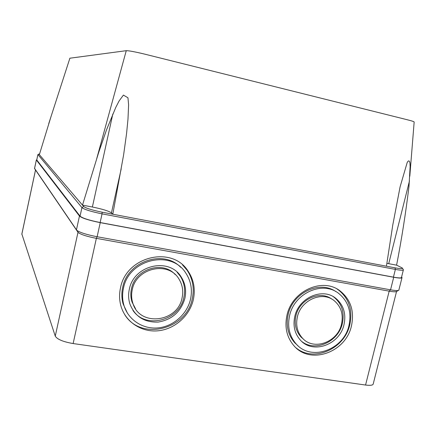 <?xml version="1.0" encoding="UTF-8"?>
<svg xmlns="http://www.w3.org/2000/svg" width="436" height="436" viewBox="0 0 436 436"><rect width="100%" height="100%" fill="white"/><g stroke="black" fill="none" stroke-linecap="round" stroke-linejoin="round"><path stroke-width="0.65" d="M120.5 287.847C119.181 293.864 119.284 299.75 120.805 305.516C125.099 321.621 141.09 332.352 157.767 330.826C174.455 329.376 189.546 316.122 193.301 299.799C195.562 289.281 193.818 279.71 188.063 271.083C172.231 245.424 126.238 256.177 120.5 287.847M182.466 264.859L187.039 270.151C192.767 278.74 194.511 288.272 192.26 298.742C186.603 329.681 140.986 341.115 124.74 314.672M286.992 315.179C284.435 327.163 286.779 337.371 294.011 345.813C310.312 365.232 345.971 352.332 351.481 325.768C354.517 311.086 350.691 299.45 339.998 290.861C322.607 277.16 292.055 290.834 286.992 315.179M337.017 288.986L338.358 289.896C349.013 298.453 352.833 310.04 349.808 324.657C344.647 348.969 313.598 362.725 296.055 347.846M127.497 313.282L123.11 303.941C121.6 298.524 121.47 292.981 122.712 287.302C127.535 261.164 163.614 249.179 180.722 267.344M190.499 299.341C192.549 289.82 191.023 281.127 185.916 273.252C171.539 249.229 128.762 258.984 123.448 288.332C122.2 294.033 122.331 299.608 123.846 305.047C127.977 319.719 142.692 329.393 157.974 327.905C173.266 326.488 187.06 314.307 190.499 299.341M298.017 345.77L294.758 342.789C288 335.028 285.803 325.605 288.163 314.52C292.714 292.774 319.593 280.059 335.758 291.537M348.996 325.36C351.776 311.936 348.31 301.265 338.598 293.346C322.602 280.528 294.284 293.101 289.597 315.61C287.226 326.744 289.433 336.205 296.213 343.993C311.282 361.662 343.933 349.748 348.996 325.36M129.323 289.297C128.228 294.289 128.407 299.151 129.863 303.87C134.915 316.563 144.381 322.629 158.268 322.068C171.997 319.675 180.869 311.795 184.88 298.415C186.521 290.807 185.387 283.809 181.469 277.416C169.904 256.859 133.776 264.685 129.323 289.297M177.087 272.206L180.471 276.451C184.374 282.817 185.507 289.787 183.872 297.363C179.61 320.591 145.733 329.594 132.909 310.35M294.796 316.46C292.801 325.85 294.714 333.785 300.524 340.265C313.108 354.539 339.84 344.614 344.009 324.542C346.288 313.582 343.508 304.818 335.682 298.251C322.471 287.297 298.704 297.679 294.796 316.46M333.148 296.594L334.063 297.248C341.862 303.794 344.631 312.525 342.364 323.436C338.472 341.742 315.332 352.293 301.865 341.552M135.558 308.808L132.054 302.072C130.669 297.761 130.473 293.319 131.476 288.746C135.122 268.974 162.737 260.27 175.196 274.576M182.057 297.952C183.507 291.253 182.542 285.073 179.169 279.4C168.961 260.679 136.266 267.579 132.255 289.777C131.247 294.376 131.438 298.84 132.833 303.162C139.504 326.962 177.703 322.477 182.057 297.952M303.745 339.41L301.156 337.17C295.875 331.371 294.131 324.248 295.924 315.795C299.352 299.396 319.85 290.011 331.796 299.096M341.508 324.128C343.535 314.378 341.094 306.557 334.172 300.666C322.346 290.698 300.905 299.984 297.39 316.885C295.586 325.376 297.336 332.532 302.639 338.352C313.953 350.991 337.78 342.069 341.508 324.128M69.891 58.211L126.26 50.68C128.996 50.674 135.209 51.84 144.916 54.184L407.039 119.693C411.933 120.925 414.304 121.709 414.156 122.047L409.796 176.302M51.072 116.423L39.36 154.644L82.497 205.127L98.667 152.496L106.493 129.923L115.78 107.398L119.115 100.945L123.41 95.097L127.961 97.784L128.609 104.869L127.988 119.137L126.582 133.4L123.644 154.715L112.799 214.223L386.427 266.205L392.771 225.047L400.095 186.842L407.186 162.557C408.472 160.208 409.393 160.344 409.938 162.971L410.129 166.514L408.995 186.297C405.763 212.937 401.632 239.228 396.591 265.164L402.237 267.938C403.006 268.881 400.608 268.849 395.038 267.84L386.427 266.205M82.497 205.127L92.383 207.018C102.389 209.051 108.744 211.008 111.442 212.888L112.799 214.223L102.144 212.201C92.149 210.157 85.979 208.25 83.647 206.473L82.497 205.127M102.144 212.201L102.057 213.853C91.168 211.629 84.459 209.547 81.935 207.601L37.965 154.622M39.578 153.919L38.891 154.033L39.36 154.644M386.868 263.328L396.591 265.164M83.647 206.473L81.935 207.601L80.066 216.152C82.562 218.207 89.255 220.333 100.138 222.529L102.057 213.853L395.376 269.404L395.038 267.84M80.066 216.152L36.744 159.919M100.138 222.529L393.43 277.132C398.826 278.097 401.512 278.179 401.485 277.378L403.344 270.009M401.583 276.991L402.036 277.519C402.068 278.348 399.294 278.266 393.708 277.269L100.236 222.643C88.966 220.365 82.039 218.164 79.466 216.043L36.368 159.996L36.788 159.734M402.439 268.26L403.409 269.764C403.453 270.505 400.771 270.385 395.376 269.404L393.43 277.132M100.236 222.643L97.119 236.743C86.851 234.732 80.082 232.601 76.807 230.35L34.553 168.378M79.466 216.043L76.425 229.935L78.338 232.655C81.254 234.672 87.265 236.574 96.367 238.35L97.119 236.743L390.547 289.831L393.708 277.269M401.97 277.792L398.815 290.223C398.057 290.796 395.299 290.665 390.547 289.831L389.179 291.144L365.559 385.037L73.128 343.557C63.198 341.835 57.241 339.361 55.258 336.145L21.849 234.012M55.258 336.145L77.995 232.284L34.548 168.552L36.368 159.996M73.128 343.557L96.367 238.35L389.179 291.144C393.392 291.886 395.85 291.995 396.537 291.477L398.488 290.403M396.553 291.466L373.26 383.805C373.102 385.261 370.535 385.669 365.559 385.037M96.629 159.004L126.26 50.68M92.383 207.018L112.82 114.03M38.918 154.131L37.867 154.813L36.744 160.072M409.459 180.984L388.721 263.66M121.203 168.895L111.442 212.888M21.822 234.296L35.529 170.024M48.75 123.601L69.907 58.157M38.891 154.033L37.834 154.704M36.722 160.039L37.845 154.775M34.526 168.514L36.346 159.963M78.338 232.655L76.807 230.35M35.507 169.991L21.805 234.23M187.039 270.151L188.063 271.083M338.358 289.896L339.998 290.861M123.11 303.941L123.846 305.047M294.758 342.789L296.213 343.993M180.471 276.451L181.469 277.416M334.063 297.248L335.682 298.251M132.054 302.072L132.833 303.162M301.156 337.17L302.639 338.352"/></g></svg>
